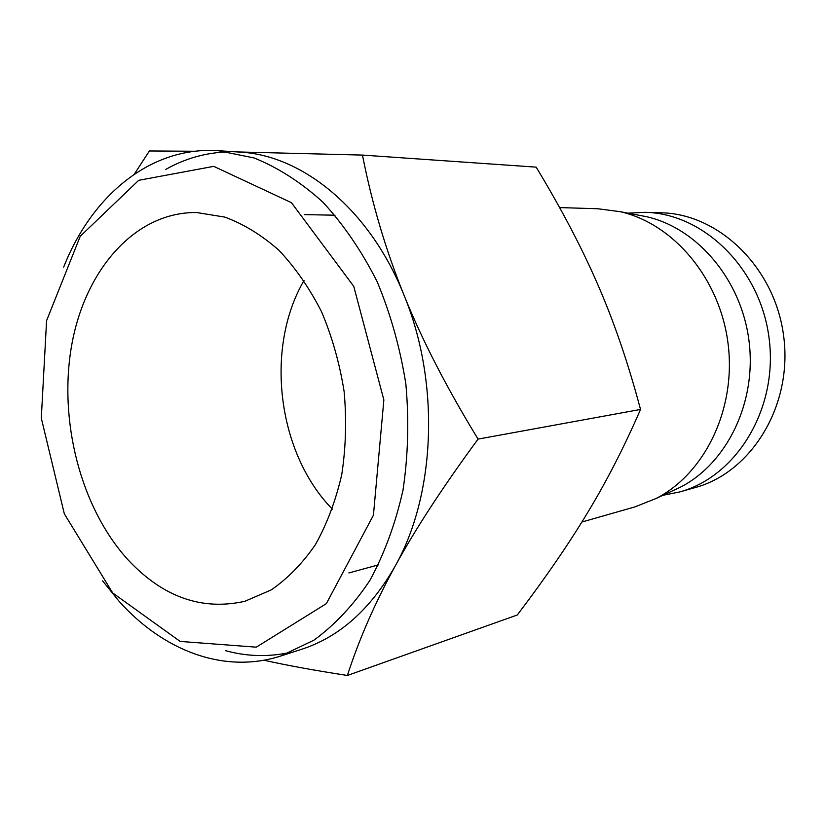 <?xml version="1.0" encoding="UTF-8"?>
<svg xmlns="http://www.w3.org/2000/svg" width="826" height="826" viewBox="0 0 826 826"><rect width="100%" height="100%" fill="white"/><g stroke="black" fill="none" stroke-linecap="round" stroke-linejoin="round"><path stroke-width="1.24" d="M587.565 512.719C568.742 544.004 545.315 578.086 517.293 614.988L347.395 675.462C358.897 639.737 374.818 603.29 395.158 566.12C415.333 529.136 442.973 486.793 478.078 439.102L640.532 409.448C624.105 447.165 606.449 481.589 587.565 512.719M263.917 660.222C287.272 665.436 315.098 670.505 347.395 675.462M194.998 151.251L149.403 150.972L134.287 174.193M640.532 409.448C628.359 363.688 614.286 322.46 598.292 285.755C582.433 248.925 561.721 209.391 536.167 167.141L362.449 155.081L236.969 151.922M478.078 439.102C446.68 387.786 421.972 339.765 403.955 295.058C385.825 250.237 371.989 203.588 362.449 155.081M63.674 267.087C91.882 195.504 150.724 146.14 218.209 150.693L240.015 152.118C302.781 155.226 369.872 209.69 403.955 295.058C440.227 382.355 435.767 494.309 395.158 566.12C370.523 609.309 339.362 637.032 301.686 649.277L280.881 655.978C223.991 674.429 162.856 650.527 118.789 600.946L102.6 580.874M165.592 169.516C185.292 158.313 206.459 152.428 229.101 151.86M291.165 652.189C269.07 657.176 247.108 656.639 225.271 650.589M559.594 207.574L597.931 208.761L620.347 211.714C673.644 223.794 720.117 278.713 728.109 343.977C736.296 409.211 704.661 473.825 655.927 498.553L634.915 506.896L581.876 522.032M637.589 214.997L646.665 216.722C697.505 228.234 741.552 279.983 749.068 341.375C756.781 402.737 726.715 463.675 680.232 487.268L671.848 491.16M627.915 213.16L644.92 212.323C703.649 213.263 760.715 268.615 769.171 338.877C778.144 409.076 736.327 476.705 679.612 491.966L662.917 495.311M644.92 212.323L661.037 212.788C719.157 213.727 775.49 268.089 783.781 337.07C792.588 405.979 751.257 472.451 695.131 487.577L679.612 491.966M332.372 509.146C277.464 453.154 264.454 348.221 304.009 280.499M127.927 559.729C80.587 507.732 58.285 420.403 71.717 345.01C85.099 269.782 135.082 211.807 196.609 212.53L224.817 217.093C243.68 224.063 261.718 235.121 278.93 250.268C295.274 267.614 309.502 288.15 321.613 311.856C332.176 336.987 339.682 363.564 344.132 391.607C346.662 419.887 345.877 447.496 341.778 474.434C335.831 500.391 327.055 523.777 315.439 544.592C302.461 563.487 287.665 578.613 271.073 589.981L244.837 601.297C201.761 610.889 162.784 597.022 127.927 559.729M112.708 592.954L64.335 513.834L41.3 418.183L46.586 320.674L80.215 236.319L138.706 180.316L213.748 166.356L291.433 202.669L353.745 286.333L383.863 399.939L373.424 515.197L326.342 603.651L256.277 647.161L180.161 641.43L112.708 592.954M218.209 150.693L254.098 157.952C278.083 167.616 301.005 182.339 322.863 202.122C343.637 224.641 361.726 251.156 377.131 281.635C390.584 313.911 400.156 348.014 405.855 383.945C409.107 420.197 408.158 455.601 402.995 490.179C395.509 523.508 384.441 553.627 369.8 580.544C353.445 605.076 334.819 624.952 313.921 640.171L280.881 655.978M646.665 216.722L620.347 211.714M680.232 487.268L655.927 498.553M348.851 572.945L378.411 564.881M304.402 214.615L335.036 215.204"/></g></svg>
